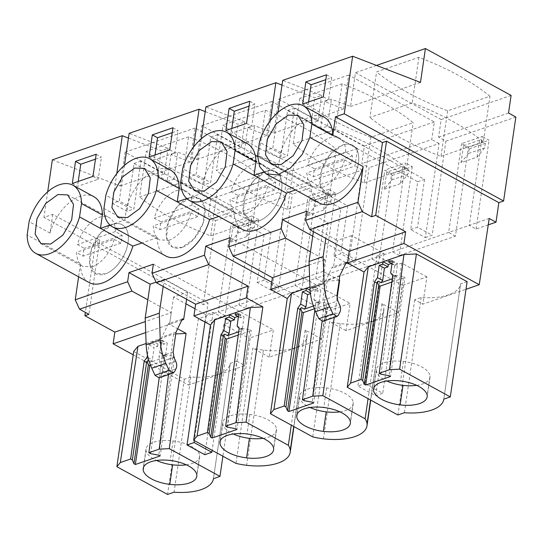 <?xml version="1.0" encoding="UTF-8"?>
<svg xmlns="http://www.w3.org/2000/svg" width="543" height="543" viewBox="0 0 543 543"><rect width="100%" height="100%" fill="white"/><g stroke="black" fill="none" stroke-linecap="round" stroke-linejoin="round"><path stroke-width="0.41" stroke-dasharray="2.71 2.04" d="M488.245 224.856L476.102 229.044L469.308 225.331L482.272 136.463L461.618 143.59L468.405 147.309L489.067 140.182L482.272 136.463M489.209 218.462L392.528 251.816L405.492 162.954L384.838 170.081L391.625 173.801L412.286 166.674L405.492 162.954M215.551 220.634L285.503 196.498L271.778 290.573L278.607 288.218L292.331 194.143L285.021 190.138L287.586 172.565L201.901 125.664L196.96 159.52L177.819 152.135L170.991 154.49L190.131 161.875L195.073 128.019L280.751 174.921L278.192 192.494L208.24 216.63L215.551 220.634L203.299 304.616L208.044 302.98L205.2 322.508L198.405 318.795L188.435 385.041L244.866 365.575L248.965 338.296L273.353 329.879L269.247 357.158L321.646 339.083L325.752 311.804L350.133 303.388L346.027 330.673L398.426 312.592L402.533 285.313L426.92 276.903L422.814 304.182L466.003 289.276M340.916 208.227L347.744 205.872L250.649 152.726L243.821 155.081L340.916 208.227L333.931 256.079L348.565 264.081L362.283 170.007L292.331 194.143M348.565 264.081L355.394 261.726L369.118 167.651L361.801 163.653L364.367 146.074L278.681 99.172L273.74 133.028L254.606 125.643L247.771 127.999L266.912 135.383L271.853 101.527L357.538 148.429L354.973 166.009L285.021 190.138M417.696 181.735L424.524 179.38L327.436 126.241L320.608 128.596L417.696 181.735L410.718 229.587L425.345 237.59L439.07 143.522L369.118 167.651M425.345 237.59L432.174 235.234L445.898 141.166L438.581 137.162L441.147 119.582L355.461 72.687L350.527 106.537L331.386 99.152L324.558 101.514L343.692 108.892L348.633 75.043L434.319 121.937L431.753 139.517L361.801 163.653M515.85 117.03L445.898 141.166M476.102 229.044L489.067 140.182M412.286 166.674L399.322 255.536L455.441 236.171L468.405 147.309M205.2 322.508L225.101 315.646L238.065 226.777L258.719 219.65L245.755 308.519L286.012 294.632L301.881 289.154L314.845 200.286L335.499 193.159L322.535 282.027L378.661 262.663L391.625 173.801M301.881 289.154L295.087 285.435L238.961 304.799L251.925 215.938L231.27 223.064L238.065 226.777M378.661 262.663L371.874 258.943L315.748 278.308L328.712 189.446L308.051 196.573L314.845 200.286M225.101 315.646L218.306 311.926L198.405 318.795M167.04 181.572L264.129 234.719L270.964 232.356L173.869 179.217L167.04 181.572L170.991 154.49M264.129 234.719L257.151 282.564L271.778 290.573M285.503 196.498L278.192 192.494M257.151 282.564L263.979 280.208L278.607 288.218M270.964 232.356L263.979 280.208M173.869 179.217L177.819 152.135M362.283 170.007L354.973 166.009M243.821 155.081L247.771 127.999M333.931 256.079L340.76 253.717L355.394 261.726M347.744 205.872L340.76 253.717M250.649 152.726L254.606 125.643M439.07 143.522L431.753 139.517M320.608 128.596L324.558 101.514M410.718 229.587L417.547 227.232L432.174 235.234M424.524 179.38L417.547 227.232M327.436 126.241L331.386 99.152M508.533 113.025L438.581 137.162M455.441 236.171L448.654 232.452L461.618 143.59M399.322 255.536L392.528 251.816L371.874 258.943L384.838 170.081M322.535 282.027L315.748 278.308L295.087 285.435L308.051 196.573M335.499 193.159L328.712 189.446M245.755 308.519L238.961 304.799L218.306 311.926L231.27 223.064M258.719 219.65L251.925 215.938M133.205 354.81L188.435 385.041M208.044 302.98L95.717 241.499L85.373 312.381M95.717 241.499L99.749 240.108L52.725 214.37L43.949 217.397L203.299 304.616M47.682 191.835L43.949 217.397M52.345 159.846L120.179 186.005L125.121 152.155L210.806 199.05L208.24 216.63M467.116 281.668L460.613 283.914A43.888 19.243 8.3 0 1 460.593 284.043A43.888 19.243 8.3 0 1 421.219 297.503L414.716 299.75L422.814 304.182M326.017 193.159L331.759 196.301L331.094 200.856L323.54 210.114L326.017 193.159L309.89 198.718L315.639 201.867L314.974 206.421L307.419 215.68L309.89 198.718M323.54 210.114L307.419 215.68M402.797 166.667L408.546 169.81L407.881 174.371L400.32 183.629L402.797 166.667L386.677 172.226L392.419 175.375L391.754 179.93L384.2 189.188L386.677 172.226M400.32 183.629L384.2 189.188M477.107 157.137L479.578 140.175L485.327 143.318L484.661 147.879L477.107 157.137L460.98 162.696L463.457 145.734L469.206 148.884L468.541 153.438L460.98 162.696M479.578 140.175L463.457 145.734M349.217 251.246L351.491 235.621L383.982 253.398L376.93 255.834L394.693 265.554L401.745 263.124L426.92 276.903M414.716 299.75L397.904 414.981M383.982 253.398L364.984 383.602L382.747 393.329L375.695 395.759L357.932 386.039L364.984 383.602M401.745 263.124L382.747 393.329M351.491 235.621L337.386 240.488L333.402 267.828L332.207 267.176L325.752 280.514L322.861 300.306L323.723 305.743L325.508 309.659C326.676 312.415 326.757 314.899 325.752 317.105L324.225 320.105L322.888 321.334M306.917 211.22L328.074 222.8L313.969 227.666L337.386 240.488M312.734 236.164L402.533 285.313M339.199 280.174L323.119 271.378L324.829 259.656L310.453 251.789M337.04 298.311L334.25 317.411M398.426 312.592L381.946 303.571L368.073 398.65M381.946 303.571A42.761 18.747 8.3 0 1 383.86 308.526A43.888 19.243 8.3 0 1 383.806 310.535A43.888 19.243 8.3 0 1 340.217 323.587A42.761 18.747 8.3 0 1 329.547 321.653L312.741 436.884M346.027 330.673L329.547 321.653M230.137 237.712L350.133 303.388M271.771 282.258L325.752 311.804M321.646 339.083L305.166 330.063L291.292 425.142M305.166 330.063A42.761 18.747 8.3 0 1 307.08 335.017A43.888 19.243 8.3 0 1 307.026 337.027A43.888 19.243 8.3 0 1 263.436 350.072A42.761 18.747 8.3 0 1 252.766 348.138L235.954 463.369M269.247 357.158L252.766 348.138M153.35 264.203L273.353 329.879M163.192 286.46L164.237 279.326L187.654 292.148L173.543 297.014L185.95 303.802M194.991 308.75L206.035 314.791L213.087 312.361L230.85 322.08L223.797 324.517L248.965 338.296M164.237 279.326L156.051 282.15M223.797 324.517L204.799 454.722M206.035 314.791L204.982 321.985M173.543 297.014L171.262 312.639L145.314 321.592M181.857 320.112L169.559 324.354L171.262 312.639L147.845 299.817M171.262 312.639L169.559 324.354L177.656 328.786M133.687 351.477L184.369 379.218L190.871 376.978A43.888 19.243 8.3 0 0 230.246 363.518A43.888 19.243 8.3 0 0 230.266 363.382L236.762 361.143L222.895 456.222M236.762 361.143L244.866 365.575M175.756 333.925L173.55 334.04L146.101 343.509M182.475 318.836L168.364 323.703L169.559 324.354L145.707 332.581M249.23 219.644L254.979 222.793L254.314 227.347L246.76 236.605L249.23 219.644L233.11 225.209L238.859 228.352L238.194 232.913L230.639 242.171L233.11 225.209M246.76 236.605L230.639 242.171M280.751 174.921L210.806 199.05M195.073 128.019L125.121 152.155M181.919 182.36L188.57 136.788A214.478 94.02 8.3 0 1 259.622 175.681L217.302 190.281A214.478 94.02 8.3 0 1 146.25 151.395L139.599 196.966L181.919 182.36A214.478 94.02 8.3 0 1 252.977 221.252L259.622 175.681M188.57 136.788L146.25 151.395M190.131 161.875L120.179 186.005M128.44 138.078L161.251 150.73L168.079 148.375L129.125 133.354M205.22 111.587L238.031 124.245L244.859 121.89L205.906 106.862M282 85.095L314.811 97.754L321.639 95.398L282.693 80.371M420.479 82.4L350.527 106.537M343.692 108.892L273.74 133.028M266.912 135.383L196.96 159.52M271.853 101.527L201.901 125.664M357.538 148.429L287.586 172.565M294.082 163.796L336.402 149.189A214.478 94.02 8.3 0 0 265.351 110.304L223.03 124.904A214.478 94.02 8.3 0 0 294.082 163.796L287.437 209.367L329.757 194.761L336.402 149.189M348.633 75.043L278.681 99.172M434.319 121.937L364.367 146.074M370.869 137.304A214.478 94.02 8.3 0 1 299.811 98.412L342.131 83.812A214.478 94.02 8.3 0 1 413.189 122.704L370.869 137.304L364.217 182.876A214.478 94.02 8.3 0 1 293.166 143.983L299.811 98.412M376.482 65.431L355.461 72.687M511.099 95.446L441.147 119.582M489.969 96.213A214.478 94.02 8.3 0 0 418.911 57.32L376.591 71.92L369.946 117.492L412.266 102.892A214.478 94.02 8.3 0 1 483.324 141.784L489.969 96.213L447.649 110.813A214.478 94.02 8.3 0 1 376.591 71.92M165.771 255.991A38.797 22.555 118.7 0 1 157.226 237.671L124.829 219.942L109.991 225.06M103.93 208.498L124.829 219.942L126.777 206.598A38.797 22.555 118.7 0 1 170.631 170.197M242.551 229.499A38.797 22.555 118.7 0 1 234.006 211.179L201.616 193.451L186.772 198.568M180.717 182.014L201.616 193.451L203.557 180.106A38.797 22.555 118.7 0 1 247.411 143.705M319.332 203.014A38.797 22.555 118.7 0 1 310.786 184.688L278.396 166.959L263.559 172.077M257.497 155.522L278.396 166.959L280.344 153.615A38.797 22.555 118.7 0 1 324.191 117.22M278.023 112.367L272.824 148.015L287.451 156.024L294.435 108.172L317.906 121.021L311.071 123.376L314.811 97.754M270.339 120.6L265.995 150.377L272.824 148.015M201.243 138.859L196.043 174.507L210.67 182.516L217.648 134.664L241.119 147.513L234.291 149.868L238.031 124.245M193.552 147.092L189.208 176.862L196.043 174.507M124.462 165.343L119.256 200.998L133.89 209.007L140.868 161.156L164.339 174.004L157.511 176.36L161.251 150.73M116.772 173.584L112.428 203.353L119.256 200.998M52.725 214.37L49.997 233.09A38.797 22.555 118.7 0 1 93.844 196.688M99.749 240.108L88.923 314.322M88.984 282.482A38.797 22.555 118.7 0 1 80.439 264.163L27.15 234.99M49.997 233.09L29.098 221.653M80.439 264.163L78.599 276.794M328.074 222.8L325.8 238.425M389.121 259.663L394.354 262.466L391.51 263.45M460.593 284.043L443.801 399.146L460.613 283.914M404.406 412.734L421.219 297.503M331.759 196.301L315.639 201.867M331.094 200.856L314.974 206.421M408.546 169.81L392.419 175.375M407.881 174.371L391.754 179.93M484.661 147.879L468.541 153.438M485.327 143.318L469.206 148.884M345.701 263.586L333.402 267.828M376.93 255.834L357.932 386.039M394.693 265.554L375.695 395.759M313.392 231.637L313.969 227.666M310.786 184.688L295.494 189.962M234.006 211.179L218.714 216.453M157.226 237.671L141.933 242.945M324.829 259.656L309.157 265.065M323.119 271.378L309.551 276.054M339.158 280.446L327.117 281.057L312.34 286.154L317.574 288.957L311.526 291.041L311.2 293.376L310.44 293.634M327.117 281.057L322.074 321.442M383.86 308.526L370.516 399.994M340.217 323.587L323.404 438.819M307.08 335.017L293.736 426.479M263.436 350.072L246.624 465.303M213.087 312.361L194.374 440.611M230.85 322.08L212.137 450.337M187.654 292.148L186.609 299.274M173.55 334.04L168.486 374.602M230.266 363.382L213.453 478.614L230.246 363.518M190.871 376.978L174.059 492.209M184.369 379.218L167.556 494.449M159.228 377.792L162.391 354.966L160.321 352.563L162.031 340.23L158.454 341.466L158.773 339.137L164.006 341.941L157.959 344.024L152.726 341.221L152.407 343.549L148.83 344.785L147.418 354.973M254.979 222.793L238.859 228.352M254.314 227.347L238.194 232.913M217.302 190.281L210.657 235.852A214.478 94.02 8.3 0 1 139.599 196.966M210.657 235.852L252.977 221.252M112.428 203.353L127.055 211.363L133.89 209.007M157.511 176.36L134.04 163.511L127.055 211.363M164.339 174.004L168.079 148.375M189.208 176.862L203.842 184.871L210.67 182.516M234.291 149.868L210.82 137.019L203.842 184.871M241.119 147.513L244.859 121.89M265.995 150.377L280.622 158.38L287.451 156.024M311.071 123.376L287.6 110.528L280.622 158.38M317.906 121.021L321.639 95.398M265.351 110.304L258.699 155.875A214.478 94.02 8.3 0 1 329.757 194.761M258.699 155.875L216.379 170.475L223.03 124.904M287.437 209.367A214.478 94.02 8.3 0 1 216.379 170.475M364.217 182.876L406.537 168.276L413.189 122.704M342.131 83.812L335.486 129.383A214.478 94.02 8.3 0 1 406.537 168.276M335.486 129.383L293.166 143.983M418.911 57.32L412.266 102.892M447.649 110.813L440.997 156.384A214.478 94.02 8.3 0 1 369.946 117.492M440.997 156.384L483.324 141.784M126.777 206.598L105.878 195.161M203.557 180.106L182.658 168.669M280.344 153.615L259.445 142.178M302.648 104.032L307.867 106.89L328.529 99.763L331.759 77.629L325.814 79.678M308.587 101.982L307.867 106.89M326.533 74.771L331.759 77.629M323.302 96.905L328.529 99.763M172.966 127.754L178.192 130.612L172.253 132.662M169.742 149.888L174.961 152.746L178.192 130.612M149.081 157.015L154.307 159.873L174.961 152.746M155.02 154.965L154.307 159.873M246.522 123.397L251.748 126.254L254.972 104.12L249.033 106.17M249.753 101.263L254.972 104.12M225.861 130.524L231.087 133.381L251.748 126.254M231.807 128.474L231.087 133.381M96.186 154.246L101.412 157.103L95.473 159.153M92.955 176.38L98.181 179.238L101.412 157.103M72.3 183.507L77.527 186.364L98.181 179.238M78.24 181.457L77.527 186.364M168.364 323.703L161.909 337.04L159.018 356.832L159.88 362.269L161.665 366.186C162.832 368.948 162.914 371.432 161.902 373.632L160.382 376.632L159.045 377.86M339.857 275.647L325.752 280.514M346.319 262.31L332.207 267.176M391.971 263.694L394.028 264.801L394.354 262.466M392.277 278.824L397.014 277.188L395.901 275.898L397.605 263.565L394.028 264.801M392.372 260.762L397.605 263.565M390.668 273.095L395.901 275.898M392.738 275.491L395.155 276.787L394.191 275.661L397.014 277.188M380.942 374.181L395.379 275.253L403.503 276.774L389.066 375.708M403.503 276.774L404.922 277.554L390.492 376.482M391.829 282.068L404.922 277.554M377.46 282.326L377.141 281.546L376.917 283.079M416.678 385.347A27.082 11.871 -171.7 0 0 430.002 377.317A27.082 11.871 -171.7 0 0 430.029 376.034A27.082 11.871 -171.7 0 0 403.408 361.462A27.082 11.871 -171.7 0 0 376.401 369.498A27.082 11.871 -171.7 0 0 376.374 370.788A27.082 11.871 -171.7 0 0 386.874 381.003M310.101 290.281L311.526 291.041M314.852 309.931L315.951 301.983L313.888 299.587L315.592 287.254L312.015 288.482L312.34 286.154L309.944 286.982M315.951 301.983L318.368 303.279L317.404 302.152L320.227 303.68L319.121 302.39L320.825 290.057L317.248 291.286L317.574 288.957M304.161 400.673L318.592 301.745L326.716 303.265L312.286 402.193M326.716 303.265L328.142 304.046L313.705 402.974M314.39 308.791L328.142 304.046M300.679 308.818L300.354 308.037L300.13 309.571M339.891 411.838A27.082 11.871 -171.7 0 0 353.221 403.809A27.082 11.871 -171.7 0 0 353.249 402.519A27.082 11.871 -171.7 0 0 326.628 387.953A27.082 11.871 -171.7 0 0 299.621 395.99A27.082 11.871 -171.7 0 0 299.587 397.279A27.082 11.871 -171.7 0 0 310.094 407.494M235.553 312.646L240.787 315.449L237.949 316.426M239.171 328.474L241.587 329.771L240.624 328.644L243.447 330.164L242.334 328.882L244.045 316.542L240.468 317.777L240.787 315.449M227.381 427.165L241.811 328.23L249.936 329.757L235.506 428.685M249.936 329.757L251.355 330.531L236.924 429.465M238.262 335.051L251.355 330.531M223.899 335.303L223.573 334.522L223.349 336.063M263.111 438.33A27.082 11.871 -171.7 0 0 276.435 430.3A27.082 11.871 -171.7 0 0 276.468 429.011A27.082 11.871 -171.7 0 0 249.848 414.445A27.082 11.871 -171.7 0 0 222.834 422.481A27.082 11.871 -171.7 0 0 222.806 423.771A27.082 11.871 -171.7 0 0 233.314 433.986M176.013 332.173L161.909 337.04M162.391 354.966L164.807 356.262L163.843 355.136L166.667 356.656L165.554 355.366L167.264 343.033L163.687 344.269L164.006 341.941M150.601 453.649L165.031 354.722L173.156 356.249L158.726 455.177M173.156 356.249L174.574 357.022L160.144 455.957M150.547 365.317L174.574 357.022M147.119 361.794L146.793 361.014L146.569 362.554M186.33 464.822A27.082 11.871 -171.7 0 0 199.654 456.792A27.082 11.871 -171.7 0 0 199.681 455.502A27.082 11.871 -171.7 0 0 173.061 440.93A27.082 11.871 -171.7 0 0 146.053 448.973A27.082 11.871 -171.7 0 0 146.026 450.262A27.082 11.871 -171.7 0 0 156.527 460.471M148.042 357.613L152.352 359.921L150.757 362.147L166.667 356.656M149.074 361.21L150.757 362.147M148.83 344.785L154.063 347.588L152.352 359.921M152.407 343.549L157.64 346.353L154.063 347.588M157.959 344.024L157.64 346.353M158.454 341.466L163.687 344.269M162.031 340.23L167.264 343.033M160.321 352.563L165.554 355.366M134.04 163.511L140.868 161.156M210.82 137.019L217.648 134.664M287.6 110.528L294.435 108.172M335.655 194.435L325.915 194.089L320.071 184.559L321.904 169.09L330.673 153.866L342.877 144.954A27.815 16.168 118.7 0 1 352.617 145.293A27.815 16.168 118.7 0 1 356.629 170.298A27.815 16.168 118.7 0 1 335.655 194.435A27.815 16.168 118.7 0 1 325.909 194.095A27.815 16.168 118.7 0 1 321.904 169.09A27.815 16.168 118.7 0 1 342.877 144.954A27.815 16.168 118.7 0 1 352.617 145.293A27.815 16.168 118.7 0 1 356.629 170.298A27.815 16.168 118.7 0 1 335.655 194.435M105.308 273.903L95.568 273.563L89.731 264.034L91.557 248.565L100.326 233.334L112.53 224.429A27.815 16.168 118.7 0 1 122.277 224.768A27.815 16.168 118.7 0 1 126.281 249.766A27.815 16.168 118.7 0 1 105.308 273.903A27.815 16.168 118.7 0 1 95.561 273.563A27.815 16.168 118.7 0 1 91.557 248.565A27.815 16.168 118.7 0 1 112.53 224.429A27.815 16.168 118.7 0 1 122.277 224.768A27.815 16.168 118.7 0 1 126.281 249.766A27.815 16.168 118.7 0 1 105.308 273.903M377.141 281.546L378.328 281.131M394.191 275.661L395.379 275.253M310.352 292.915L311.2 293.376M312.015 288.482L317.248 291.286M313.372 306.042L320.227 303.68M315.592 287.254L320.825 290.057M313.888 299.587L319.121 302.39M317.404 302.152L318.592 301.745M300.354 308.037L301.541 307.623M238.404 316.671L240.468 317.777M238.71 331.8L243.447 330.164M238.811 313.739L244.045 316.542M237.108 326.078L242.334 328.882M240.624 328.644L241.811 328.23M223.573 334.522L224.761 334.115M163.843 355.136L165.031 354.722M146.793 361.014L147.981 360.606M182.095 247.411L172.348 247.072L166.511 237.542L168.337 222.073L177.113 206.842L189.31 197.937L199.05 198.283L204.894 207.806L203.062 223.275L194.292 238.506L182.095 247.411A27.815 16.168 118.7 0 1 172.348 247.079A27.815 16.168 118.7 0 1 168.337 222.073A27.815 16.168 118.7 0 1 189.31 197.937A27.815 16.168 118.7 0 1 199.057 198.276A27.815 16.168 118.7 0 1 203.062 223.282A27.815 16.168 118.7 0 1 182.095 247.411M258.875 220.926L249.135 220.58L243.291 211.051L245.124 195.582L253.893 180.351L266.09 171.445A27.815 16.168 118.7 0 1 275.837 171.785A27.815 16.168 118.7 0 1 279.849 196.79A27.815 16.168 118.7 0 1 258.875 220.926A27.815 16.168 118.7 0 1 249.128 220.587A27.815 16.168 118.7 0 1 245.124 195.582A27.815 16.168 118.7 0 1 266.09 171.445A27.815 16.168 118.7 0 1 275.837 171.785A27.815 16.168 118.7 0 1 279.849 196.79A27.815 16.168 118.7 0 1 258.875 220.926M322.576 187.274A27.815 16.168 -61.3 0 0 344.52 159.92L306.707 172.966L308.2 181.627L312.829 186.935L322.576 187.274M344.52 159.92L351.314 163.64A27.815 16.168 -61.3 0 0 352.455 155.827L345.66 152.108A27.815 16.168 -61.3 0 0 339.538 138.132A27.815 16.168 -61.3 0 0 329.791 137.793A27.815 16.168 -61.3 0 0 307.847 165.153L314.641 168.866A27.815 16.168 -61.3 0 0 313.501 176.679L306.707 172.966M345.66 152.108L307.847 165.153M352.455 155.827L314.641 168.866M351.314 163.64L313.501 176.679M245.796 213.766A27.815 16.168 -61.3 0 0 267.74 186.412L229.927 199.457L231.42 208.118L236.042 213.419L245.796 213.766M267.74 186.412L274.527 190.125A27.815 16.168 -61.3 0 0 275.668 182.312L268.88 178.599A27.815 16.168 -61.3 0 0 262.758 164.624A27.815 16.168 -61.3 0 0 253.011 164.285A27.815 16.168 -61.3 0 0 231.067 191.645L237.861 195.358A27.815 16.168 -61.3 0 0 236.721 203.17L229.927 199.457M268.88 178.599L231.067 191.645M275.668 182.312L237.861 195.358M274.527 190.125L236.721 203.17M169.009 240.257A27.815 16.168 -61.3 0 0 190.953 212.904L153.146 225.942L154.633 234.603L159.262 239.911L169.009 240.257M190.953 212.904L197.747 216.616A27.815 16.168 -61.3 0 0 198.887 208.804L192.093 205.091A27.815 16.168 -61.3 0 0 185.977 191.116A27.815 16.168 -61.3 0 0 176.231 190.776A27.815 16.168 -61.3 0 0 154.287 218.13L161.074 221.849A27.815 16.168 -61.3 0 0 159.941 229.662L153.146 225.942M192.093 205.091L154.287 218.13M198.887 208.804L161.074 221.849M197.747 216.616L159.941 229.662M92.229 266.742A27.815 16.168 -61.3 0 0 114.173 239.388L76.366 252.434L77.853 261.095L82.482 266.403L92.229 266.742M114.173 239.388L120.967 243.108A27.815 16.168 -61.3 0 0 122.107 235.295L115.313 231.576A27.815 16.168 -61.3 0 0 109.191 217.607A27.815 16.168 -61.3 0 0 99.45 217.268A27.815 16.168 -61.3 0 0 77.506 244.621L84.294 248.341A27.815 16.168 -61.3 0 0 83.154 256.153L76.366 252.434M115.313 231.576L77.506 244.621M122.107 235.295L84.294 248.341M120.967 243.108L83.154 256.153M324.225 320.105L338.33 315.239M325.752 317.105L339.857 312.239M325.508 309.659L339.613 304.793M323.723 305.743L337.827 300.876M322.861 300.306L336.972 295.44M403.408 361.462L400.558 380.989M376.374 370.788L373.889 387.79M430.029 376.034L427.178 395.562M326.628 387.953L323.777 407.481M299.587 397.279L297.109 414.275M353.249 402.519L350.398 422.054M249.848 414.445L246.997 433.972M222.806 423.771L220.329 440.767M276.468 429.011L273.618 448.545M174.486 371.765L160.382 376.632M176.013 368.765L161.902 373.632M175.769 361.319L161.665 366.186M173.984 357.403L159.88 362.269M173.129 351.966L159.018 356.832M173.061 440.93L170.217 460.464M146.026 450.262L143.549 467.258M199.681 455.502L196.837 475.03M383.806 310.535L370.74 400.11M307.026 337.027L293.96 426.601M376.401 369.498L373.55 389.032M430.002 377.317L427.151 396.852M299.621 395.99L296.77 415.524M353.221 403.809L350.371 423.343M222.834 422.481L219.99 442.009M276.435 430.3L273.591 449.835M146.053 448.973L143.203 468.5M199.654 456.792L196.804 476.32M271.31 164.21L312.829 186.935M298.026 115.408L339.538 138.132M40.969 243.685L82.482 266.409M67.678 194.883L109.191 217.607M117.75 217.193L159.269 239.918M144.458 168.391L185.977 191.116M194.53 190.702L236.049 213.426M221.239 141.899L262.758 164.624"/><path stroke-width="0.81" d="M498.854 202.648L386.521 141.166L382.489 142.558L335.472 116.82L344.248 113.792L352.645 56.234L420.479 82.4L425.413 48.551L511.099 95.446L508.533 113.025L515.85 117.03L503.599 201.012L498.854 202.648L496.003 222.182L488.245 224.856M496.003 222.182L489.209 218.462L479.238 284.708L466.003 289.276M386.521 141.166L375.695 215.381L405.641 231.773L349.217 251.246L309.863 229.703L362.262 211.627L371.663 216.772L382.489 142.558M479.238 284.708L403.931 243.495L405.641 231.773M344.248 113.792L503.599 201.012M145.707 332.581L113.127 343.821L133.205 354.81M113.127 343.821L114.838 332.106L84.891 315.714L85.373 312.381M128.44 138.078L122.297 135.709L52.345 159.846L47.682 191.835M375.695 215.381L371.663 216.772M403.931 243.495L347.506 262.961L349.217 251.246L347.506 262.961L364.034 272.009L368.303 266.844L350.656 383.086L347.221 387.24L397.904 414.981L404.406 412.734A43.888 19.243 8.3 0 0 443.78 399.275L443.801 399.146A43.888 19.243 8.3 0 1 443.78 399.275M416.433 253.927L399.621 369.159L450.303 396.899L467.116 281.668L416.433 253.927L403.897 254.565L368.303 266.844M347.221 387.24L364.034 272.009M312.734 236.164L282.53 219.63L306.917 211.22L305.587 220.336L309.863 229.703M282.53 219.63L281.199 228.746L285.475 238.119L233.083 256.194L272.43 277.731L270.719 289.453L287.254 298.501L270.441 413.732L312.741 436.884A42.761 18.747 -171.7 0 0 323.404 438.819A43.888 19.243 -171.7 0 0 367 425.766A43.888 19.243 -171.7 0 0 367.054 423.757A42.761 18.747 -171.7 0 0 365.134 418.802L322.841 395.65L312.748 396.166L302.431 399.723L304.161 400.673L312.286 402.193L313.705 402.974L288.917 411.526L287.498 410.746L285.923 406.965L300.13 309.571L301.541 307.623L304.324 309.164L313.372 306.042M310.453 251.789L285.475 238.119M339.199 280.174L339.646 280.419L337.04 298.311M334.25 317.411L322.841 395.65M368.073 398.65L365.134 418.802M271.771 282.258L205.749 246.122L230.137 237.712L228.807 246.827L233.083 256.194M205.749 246.122L204.419 255.237L208.695 264.611L156.296 282.686L195.65 304.223L193.939 315.945L210.467 324.992L193.661 440.224L235.954 463.369A42.761 18.747 -171.7 0 0 246.624 465.303A43.888 19.243 -171.7 0 0 290.213 452.258A43.888 19.243 -171.7 0 0 290.267 450.249A42.761 18.747 -171.7 0 0 288.353 445.294L246.054 422.142L235.967 422.658L225.65 426.214L227.381 427.165L235.506 428.685L236.924 429.465L212.137 438.018L210.718 437.237L209.143 433.457L223.349 336.063L224.761 334.115L227.537 335.655L238.71 331.8M246.054 422.142L262.866 306.91L246.339 297.863L248.049 286.147L208.695 264.611M291.292 425.142L288.353 445.294M156.051 282.15L150.126 284.193L128.969 272.613L153.35 264.203L152.026 273.312L156.296 282.686M185.95 303.802L194.991 308.75M187.036 445.002L204.799 454.722L211.851 452.285L194.089 442.565L187.036 445.002L204.982 321.985M177.656 328.786L186.086 333.402L169.273 448.633L219.956 476.374L213.433 478.75A43.888 19.243 -171.7 0 0 213.453 478.614M222.895 456.222L219.956 476.374M213.433 478.75A43.888 19.243 -171.7 0 1 174.059 492.209L167.556 494.449L116.874 466.709L133.687 351.477L137.949 346.319L120.308 462.555L130.632 458.998L132.363 459.948L146.569 362.554L147.981 360.606L149.074 361.21M146.101 343.509L137.949 346.319M186.086 333.402L175.756 333.925M205.22 111.587L199.077 109.218L129.125 133.354L124.462 165.343M282 85.095L275.858 82.726L205.906 106.862L201.243 138.859M352.645 56.234L282.693 80.371L278.023 112.367M425.413 48.551L376.482 65.431M109.991 225.06L100.448 228.352L102.389 215.014L81.491 203.571A38.797 22.555 -61.3 0 0 72.945 185.251A38.797 22.555 -61.3 0 0 29.098 221.653L27.15 234.99A38.797 22.555 -61.3 0 0 35.695 253.316A38.797 22.555 -61.3 0 0 79.549 216.915L81.491 203.571M179.176 188.523L158.278 177.079A38.797 22.555 -61.3 0 0 149.732 158.76L170.631 170.197A38.797 22.555 118.7 0 1 179.176 188.523L177.228 201.86L186.772 198.568M226.512 132.268L247.411 143.705A38.797 22.555 118.7 0 1 255.957 162.031L235.058 150.594A38.797 22.555 -61.3 0 0 226.512 132.268A38.797 22.555 -61.3 0 0 182.658 168.669L180.717 182.014A38.797 22.555 -61.3 0 0 189.256 200.333A38.797 22.555 -61.3 0 0 233.11 163.932L254.009 175.375L255.957 162.031M263.559 172.077L254.009 175.375L286.405 193.104A38.797 22.555 118.7 0 1 242.551 229.499L189.256 200.333M303.293 105.776L324.191 117.22A38.797 22.555 118.7 0 1 332.737 135.54L311.838 124.103L309.89 137.44L302.247 154.368L290.525 167.923L277.446 174.961L266.043 173.841L259.771 166.85L257.497 155.522L259.445 142.178A38.797 22.555 -61.3 0 1 303.293 105.776A38.797 22.555 -61.3 0 1 311.838 124.103M335.472 116.82L332.737 135.54M275.858 82.726L270.339 120.6M199.077 109.218L193.552 147.092M122.297 135.709L116.772 173.584M72.945 185.251L93.844 196.688A38.797 22.555 118.7 0 1 102.389 215.014M305.872 81.898L302.648 104.032L323.302 96.905L326.533 74.771L305.872 81.898L311.098 84.756L308.587 101.982M172.966 127.754L152.311 134.881L149.081 157.015L169.742 149.888L172.966 127.754M246.522 123.397L249.753 101.263L229.092 108.39L225.861 130.524L246.522 123.397M96.186 154.246L75.531 161.373L72.3 183.507L92.955 176.38L96.186 154.246M362.262 211.627L357.986 202.254L363.186 166.613L309.89 137.44M145.314 321.592L114.838 332.106M186.609 299.274L183.663 319.488L182.475 318.836L176.013 332.173L173.129 351.966L173.984 357.403L175.769 361.319C176.937 364.075 177.018 366.559 176.013 368.765L174.486 371.765L173.149 372.993L169.104 370.394L165.88 363.342C162.459 355.733 160.579 347.927 160.253 339.918L159.296 313.182L145.191 318.049L147.845 299.817L131.915 291.096L79.516 309.177L88.923 314.322L84.891 315.714M78.599 276.794L75.239 299.804L79.516 309.177M357.986 202.254L305.587 220.336M345.701 263.586L347.506 262.961L346.319 262.31L339.857 275.647L336.972 295.44L337.827 300.876L339.613 304.793C340.78 307.555 340.861 310.033 339.857 312.239L338.33 315.239L336.993 316.467L332.947 313.868L329.73 306.815C326.302 299.207 324.422 291.401 324.096 283.392L323.139 256.656L325.8 238.425M391.51 263.45L388.306 264.55L383.073 261.746L382.754 264.081L379.177 265.317L377.466 277.649L374.5 281.783L360.973 379.523L350.656 383.086M403.897 254.565L389.535 369.674L379.211 373.231L392.738 275.491L390.668 273.095L392.372 260.762L388.795 261.998L389.121 259.663M399.621 369.159L389.535 369.674M450.303 396.899L443.801 399.146M379.211 373.231L380.942 374.181L389.066 375.708L390.492 376.482L365.704 385.035L364.278 384.261L362.704 380.473L376.917 283.079L378.328 281.131L381.105 282.672L392.277 278.824M360.973 379.523L362.704 380.473M400.558 380.989A27.082 11.871 -171.7 0 0 373.55 389.032A27.082 11.871 -171.7 0 0 373.523 390.322A27.082 11.871 -171.7 0 0 400.143 404.888A27.082 11.871 -171.7 0 0 427.151 396.852A27.082 11.871 -171.7 0 0 427.178 395.562A27.082 11.871 -171.7 0 0 400.558 380.989M336.993 316.467L322.881 321.334L318.836 318.734L315.619 311.682C312.198 304.073 310.318 296.268 309.992 288.258L309.035 261.522L313.392 231.637M323.139 256.656L309.035 261.522M204.419 255.237L152.026 273.312M281.199 228.746L228.807 246.827M363.186 166.613A38.797 22.555 118.7 0 1 319.332 203.014L266.043 173.841M295.494 189.962L286.405 193.104M218.714 216.453L209.618 219.589A38.797 22.555 118.7 0 1 165.771 255.991L112.476 226.825A38.797 22.555 -61.3 0 0 156.33 190.423L209.618 219.589M141.933 242.945L132.838 246.081A38.797 22.555 118.7 0 1 88.984 282.482L35.695 253.316M128.969 272.613L127.639 281.729L75.239 299.804M309.157 265.065L272.43 277.731M309.551 276.054L270.719 289.453M287.254 298.501L291.516 293.335L273.876 409.578L284.193 406.015L285.923 406.965M284.193 406.015L297.713 308.275L300.686 304.141L302.39 291.808L305.967 290.573L306.293 288.238L291.516 293.335M339.646 280.419L339.158 280.446M322.074 321.442L312.748 396.166M270.441 413.732L273.876 409.578M323.777 407.481A27.082 11.871 -171.7 0 0 296.77 415.524A27.082 11.871 -171.7 0 0 296.743 416.814A27.082 11.871 -171.7 0 0 323.363 431.38A27.082 11.871 -171.7 0 0 350.371 423.343A27.082 11.871 -171.7 0 0 350.398 422.054A27.082 11.871 -171.7 0 0 323.777 407.481M370.516 399.994L367.054 423.757M248.049 286.147L195.65 304.223M246.339 297.863L193.939 315.945M210.467 324.992L214.736 319.827L197.089 436.07L207.412 432.506L209.143 433.457M207.412 432.506L220.933 334.766L223.906 330.633L225.61 318.293L229.187 317.064L229.513 314.73L214.736 319.827M262.866 306.91L250.33 307.548L235.553 312.646L235.234 314.974L238.404 316.671M250.33 307.548L235.967 422.658M193.661 440.224L197.089 436.07M246.997 433.972A27.082 11.871 -171.7 0 0 219.99 442.009A27.082 11.871 -171.7 0 0 219.956 443.298A27.082 11.871 -171.7 0 0 246.576 457.871A27.082 11.871 -171.7 0 0 273.591 449.835A27.082 11.871 -171.7 0 0 273.618 448.545A27.082 11.871 -171.7 0 0 246.997 433.972M293.736 426.479L290.267 450.249M194.374 440.611L194.089 442.565M212.137 450.337L211.851 452.285M147.845 299.817L150.126 284.193M127.639 281.729L131.915 291.096M159.296 313.182L163.192 286.46M183.663 319.488L181.857 320.112M169.273 448.633L159.187 449.142L148.87 452.706L150.601 453.649L158.726 455.177L160.144 455.957L135.356 464.509L133.938 463.729L132.363 459.948M168.486 374.602L159.187 449.142M116.874 466.709L120.308 462.555M170.217 460.464A27.082 11.871 -171.7 0 0 143.203 468.5A27.082 11.871 -171.7 0 0 143.176 469.79A27.082 11.871 -171.7 0 0 169.796 484.363A27.082 11.871 -171.7 0 0 196.804 476.32A27.082 11.871 -171.7 0 0 196.837 475.03A27.082 11.871 -171.7 0 0 170.217 460.464M130.632 458.998L144.153 361.258L146.569 362.554M147.418 354.973L147.126 357.118L144.153 361.258M148.87 452.706L159.228 377.792M132.838 246.081L79.549 216.915M112.476 226.825A38.797 22.555 -61.3 0 1 103.93 208.498L105.878 195.161A38.797 22.555 -61.3 0 1 149.732 158.76M158.278 177.079L156.33 190.423M235.058 150.594L233.11 163.932M325.814 79.678L311.098 84.756M152.311 134.881L157.538 137.739L155.02 154.965M172.253 132.662L157.538 137.739M229.092 108.39L234.318 111.247L231.807 128.474M249.033 106.17L234.318 111.247M75.531 161.373L80.751 164.23L78.24 181.457M95.473 159.153L80.751 164.23M288.279 115.075L298.019 115.415L303.863 124.944L302.03 140.413L293.261 155.644L281.057 164.549L271.317 164.203L265.473 154.68L267.305 139.212L276.075 123.98L288.279 115.075M173.149 372.993L159.038 377.86L154.993 375.261L151.775 368.208C148.354 360.6 146.474 352.794 146.148 344.785L145.191 318.049M57.931 194.543L67.671 194.889L73.515 204.412L71.683 219.888L62.913 235.112L50.709 244.024L40.969 243.678L35.132 234.148L36.958 218.68L45.734 203.449L57.931 194.543M374.5 281.783L376.917 283.079M377.466 277.649L382.7 280.453L381.105 282.672M379.177 265.317L384.41 268.12L382.7 280.453M382.754 264.081L387.987 266.885L384.41 268.12M388.306 264.55L387.987 266.885M388.795 261.998L391.971 263.694M365.704 385.035L380.134 286.107L391.829 282.068M380.134 286.107L378.715 285.326L364.278 384.261M378.715 285.326L377.46 282.326M386.874 381.003A27.082 11.871 -171.7 0 0 402.994 385.36A27.082 11.871 -171.7 0 0 416.678 385.347M309.944 286.982L306.293 288.238L310.101 290.281M302.431 399.723L314.852 309.931M288.917 411.526L303.354 312.598L314.39 308.791M303.354 312.598L301.928 311.818L287.498 410.746M301.928 311.818L300.679 308.818M297.713 308.275L300.13 309.571M310.094 407.494A27.082 11.871 -171.7 0 0 326.207 411.852A27.082 11.871 -171.7 0 0 339.891 411.838M235.553 312.646L229.513 314.73L234.746 317.533L237.949 316.426M225.65 426.214L239.171 328.474L237.108 326.078L238.811 313.739L235.234 314.974M212.137 438.018L226.567 339.083L238.262 335.051M226.567 339.083L225.148 338.309L210.718 437.237M225.148 338.309L223.899 335.303M220.933 334.766L223.349 336.063M233.314 433.986A27.082 11.871 -171.7 0 0 249.427 438.344A27.082 11.871 -171.7 0 0 263.111 438.33M135.356 464.509L149.787 365.575L150.547 365.317M149.787 365.575L148.368 364.801L133.938 463.729M148.368 364.801L147.119 361.794M156.527 460.471A27.082 11.871 -171.7 0 0 172.647 464.828A27.082 11.871 -171.7 0 0 186.33 464.822M147.126 357.118L148.042 357.613M134.712 168.052L144.452 168.398L150.296 177.928L148.463 193.396L139.694 208.621L127.496 217.533L117.75 217.186L111.912 207.657L113.745 192.188L122.514 176.964L134.712 168.052M211.492 141.56L221.239 141.906L227.076 151.436L225.25 166.905L216.474 182.136L204.277 191.041L194.537 190.695L188.692 181.165L190.525 165.696L199.295 150.472L211.492 141.56M300.686 304.141L305.919 306.944L304.324 309.164M302.39 291.808L307.623 294.605L305.919 306.944M305.967 290.573L310.352 292.915M310.44 293.634L307.623 294.605M223.906 330.633L229.139 333.429L227.537 335.655M225.61 318.293L230.843 321.096L229.139 333.429M229.187 317.064L234.42 319.861L230.843 321.096M234.746 317.533L234.42 319.861M309.992 288.258L324.096 283.392M315.619 311.682L329.73 306.815M318.836 318.734L332.947 313.868M373.889 387.79L373.523 390.322M402.994 385.36L400.143 404.888M297.109 414.275L296.743 416.814M326.207 411.852L323.363 431.38M220.329 440.767L219.956 443.298M249.427 438.344L246.576 457.871M160.253 339.918L146.148 344.785M165.88 363.342L151.775 368.208M169.104 370.394L154.993 375.261M143.549 467.258L143.176 469.79M172.647 464.828L169.796 484.363M370.74 400.11L367 425.766M293.96 426.601L290.213 452.258"/></g></svg>
